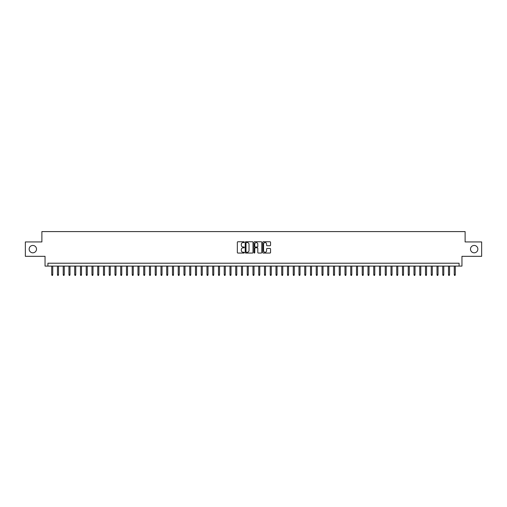 <?xml version="1.0" encoding="UTF-8"?>
<svg xmlns="http://www.w3.org/2000/svg" width="507" height="507" viewBox="0 0 507 507"><rect width="100%" height="100%" fill="white"/><g stroke="black" fill="none" stroke-linecap="round" stroke-linejoin="round"><path stroke-width="0.76" d="M244.298 242.156A0.393 0.393 0 0 0 243.905 241.763L237.91 241.763A0.564 0.564 0 0 0 237.346 242.327L237.346 252.486A0.564 0.564 0 0 0 237.91 253.05L243.905 253.05A0.393 0.393 0 0 0 244.298 252.651A0.393 0.393 0 0 0 243.905 252.258L243.126 252.258A1.806 1.806 0 0 1 241.319 250.452L241.319 249.609A1.806 1.806 0 0 1 243.126 247.803L243.905 247.803A0.393 0.393 0 0 0 244.298 247.403A0.393 0.393 0 0 0 243.905 247.01L243.126 247.01A1.806 1.806 0 0 1 241.319 245.204L241.319 244.355A1.806 1.806 0 0 1 243.126 242.549L243.905 242.549A0.393 0.393 0 0 0 244.298 242.156M470.496 249.127A3.682 3.682 0 0 0 474.172 252.809A3.682 3.682 0 0 0 477.854 249.127A3.682 3.682 0 0 0 474.172 245.451A3.682 3.682 0 0 0 470.496 249.127M29.146 249.127A3.682 3.682 0 0 0 32.828 252.809A3.682 3.682 0 0 0 36.504 249.127A3.682 3.682 0 0 0 32.828 245.451A3.682 3.682 0 0 0 29.146 249.127M269.997 245.737A0.564 0.564 0 0 0 270.561 245.173L270.561 242.327A0.564 0.564 0 0 0 269.997 241.763L263.336 241.763A0.564 0.564 0 0 0 262.772 242.327L262.772 252.486A0.564 0.564 0 0 0 263.336 253.05L269.997 253.05A0.564 0.564 0 0 0 270.561 252.486L270.561 249.038A0.564 0.564 0 0 0 269.997 248.474L267.145 248.474A0.564 0.564 0 0 0 266.581 249.038L266.581 250.75A1.508 1.508 0 0 1 265.072 252.258A1.508 1.508 0 0 1 263.564 250.75L263.564 244.057A1.508 1.508 0 0 1 265.072 242.549A1.508 1.508 0 0 1 266.581 244.057L266.581 245.173A0.564 0.564 0 0 0 267.145 245.737L269.997 245.737M459.082 266.093L461.953 266.093L461.953 256.32L481.65 256.32L481.65 241.94L465.115 241.94L465.115 231.591L41.885 231.591L41.885 241.94L25.35 241.94L25.35 256.32L45.047 256.32L45.047 266.093L459.082 266.093L459.082 263.215L47.918 263.215L47.918 266.093M253.006 242.327A0.564 0.564 0 0 0 252.442 241.763L245.781 241.763A0.564 0.564 0 0 0 245.217 242.327L245.217 252.486A0.564 0.564 0 0 0 245.781 253.05L252.442 253.05A0.564 0.564 0 0 0 253.006 252.486L253.006 242.327M254.558 241.763L261.219 241.763A0.564 0.564 0 0 1 261.783 242.327L261.783 252.486A0.564 0.564 0 0 1 261.219 253.05L258.367 253.05A0.564 0.564 0 0 1 257.803 252.486L257.803 248.367A0.564 0.564 0 0 0 257.239 247.803L255.351 247.803A0.564 0.564 0 0 0 254.787 248.367L254.787 252.651A0.393 0.393 0 0 1 254.387 253.05A0.393 0.393 0 0 1 253.994 252.651L253.994 242.327A0.564 0.564 0 0 1 254.558 241.763M246.402 242.549A0.393 0.393 0 0 0 246.009 242.948L246.009 251.865A0.393 0.393 0 0 0 246.402 252.258L247.22 252.258A1.806 1.806 0 0 0 249.026 250.452L249.026 244.355A1.806 1.806 0 0 0 247.22 242.549L246.402 242.549M257.803 244.089A1.508 1.508 0 0 0 256.295 242.58A1.508 1.508 0 0 0 254.787 244.089L254.787 246.446A0.564 0.564 0 0 0 255.351 247.01L257.239 247.01A0.564 0.564 0 0 0 257.803 246.446L257.803 244.089M52.753 274.661L52.519 275.409L51.948 275.409L51.714 274.661L52.753 274.661L52.753 266.093M51.714 274.661L51.714 266.093M58.501 274.661L58.273 275.409L57.697 275.409L57.468 274.661L58.501 274.661L58.501 266.093M57.468 274.661L57.468 266.093M64.25 274.661L64.021 275.409L63.445 275.409L63.217 274.661L64.25 274.661L64.25 266.093M63.217 274.661L63.217 266.093M70.004 274.661L69.77 275.409L69.199 275.409L68.965 274.661L70.004 274.661L70.004 266.093M68.965 274.661L68.965 266.093M75.752 274.661L75.524 275.409L74.947 275.409L74.719 274.661L75.752 274.661L75.752 266.093M74.719 274.661L74.719 266.093M81.5 274.661L81.272 275.409L80.695 275.409L80.467 274.661L81.5 274.661L81.5 266.093M80.467 274.661L80.467 266.093M87.255 274.661L87.027 275.409L86.45 275.409L86.222 274.661L87.255 274.661L87.255 266.093M86.222 274.661L86.222 266.093M93.003 274.661L92.775 275.409L92.198 275.409L91.97 274.661L93.003 274.661L93.003 266.093M91.97 274.661L91.97 266.093M98.757 274.661L98.523 275.409L97.952 275.409L97.718 274.661L98.757 274.661L98.757 266.093M97.718 274.661L97.718 266.093M104.505 274.661L104.277 275.409L103.701 275.409L103.472 274.661L104.505 274.661L104.505 266.093M103.472 274.661L103.472 266.093M110.253 274.661L110.025 275.409L109.449 275.409L109.22 274.661L110.253 274.661L110.253 266.093M109.22 274.661L109.22 266.093M116.008 274.661L115.773 275.409L115.203 275.409L114.969 274.661L116.008 274.661L116.008 266.093M114.969 274.661L114.969 266.093M121.756 274.661L121.528 275.409L120.951 275.409L120.723 274.661L121.756 274.661L121.756 266.093M120.723 274.661L120.723 266.093M127.504 274.661L127.276 275.409L126.699 275.409L126.471 274.661L127.504 274.661L127.504 266.093M126.471 274.661L126.471 266.093M133.259 274.661L133.03 275.409L132.454 275.409L132.226 274.661L133.259 274.661L133.259 266.093M132.226 274.661L132.226 266.093M139.007 274.661L138.779 275.409L138.202 275.409L137.974 274.661L139.007 274.661L139.007 266.093M137.974 274.661L137.974 266.093M144.761 274.661L144.527 275.409L143.956 275.409L143.722 274.661L144.761 274.661L144.761 266.093M143.722 274.661L143.722 266.093M150.509 274.661L150.281 275.409L149.704 275.409L149.476 274.661L150.509 274.661L150.509 266.093M149.476 274.661L149.476 266.093M156.257 274.661L156.029 275.409L155.453 275.409L155.224 274.661L156.257 274.661L156.257 266.093M155.224 274.661L155.224 266.093M162.012 274.661L161.777 275.409L161.207 275.409L160.972 274.661L162.012 274.661L162.012 266.093M160.972 274.661L160.972 266.093M167.76 274.661L167.532 275.409L166.955 275.409L166.727 274.661L167.76 274.661L167.76 266.093M166.727 274.661L166.727 266.093M173.508 274.661L173.28 275.409L172.703 275.409L172.475 274.661L173.508 274.661L173.508 266.093M172.475 274.661L172.475 266.093M179.263 274.661L179.034 275.409L178.458 275.409L178.223 274.661L179.263 274.661L179.263 266.093M178.223 274.661L178.223 266.093M185.011 274.661L184.782 275.409L184.206 275.409L183.978 274.661L185.011 274.661L185.011 266.093M183.978 274.661L183.978 266.093M190.765 274.661L190.531 275.409L189.96 275.409L189.726 274.661L190.765 274.661L190.765 266.093M189.726 274.661L189.726 266.093M196.513 274.661L196.285 275.409L195.708 275.409L195.48 274.661L196.513 274.661L196.513 266.093M195.48 274.661L195.48 266.093M202.261 274.661L202.033 275.409L201.456 275.409L201.228 274.661L202.261 274.661L202.261 266.093M201.228 274.661L201.228 266.093M208.016 274.661L207.781 275.409L207.211 275.409L206.976 274.661L208.016 274.661L208.016 266.093M206.976 274.661L206.976 266.093M213.764 274.661L213.536 275.409L212.959 275.409L212.731 274.661L213.764 274.661L213.764 266.093M212.731 274.661L212.731 266.093M219.512 274.661L219.284 275.409L218.707 275.409L218.479 274.661L219.512 274.661L219.512 266.093M218.479 274.661L218.479 266.093M225.266 274.661L225.038 275.409L224.462 275.409L224.227 274.661L225.266 274.661L225.266 266.093M224.227 274.661L224.227 266.093M231.015 274.661L230.786 275.409L230.21 275.409L229.982 274.661L231.015 274.661L231.015 266.093M229.982 274.661L229.982 266.093M236.769 274.661L236.535 275.409L235.964 275.409L235.73 274.661L236.769 274.661L236.769 266.093M235.73 274.661L235.73 266.093M242.517 274.661L242.289 275.409L241.712 275.409L241.484 274.661L242.517 274.661L242.517 266.093M241.484 274.661L241.484 266.093M248.265 274.661L248.037 275.409L247.46 275.409L247.232 274.661L248.265 274.661L248.265 266.093M247.232 274.661L247.232 266.093M254.02 274.661L253.785 275.409L253.215 275.409L252.98 274.661L254.02 274.661L254.02 266.093M252.98 274.661L252.98 266.093M259.768 274.661L259.54 275.409L258.963 275.409L258.735 274.661L259.768 274.661L259.768 266.093M258.735 274.661L258.735 266.093M265.516 274.661L265.288 275.409L264.711 275.409L264.483 274.661L265.516 274.661L265.516 266.093M264.483 274.661L264.483 266.093M271.27 274.661L271.036 275.409L270.465 275.409L270.231 274.661L271.27 274.661L271.27 266.093M270.231 274.661L270.231 266.093M277.018 274.661L276.79 275.409L276.214 275.409L275.985 274.661L277.018 274.661L277.018 266.093M275.985 274.661L275.985 266.093M282.773 274.661L282.538 275.409L281.962 275.409L281.734 274.661L282.773 274.661L282.773 266.093M281.734 274.661L281.734 266.093M288.521 274.661L288.293 275.409L287.716 275.409L287.488 274.661L288.521 274.661L288.521 266.093M287.488 274.661L287.488 266.093M294.269 274.661L294.041 275.409L293.464 275.409L293.236 274.661L294.269 274.661L294.269 266.093M293.236 274.661L293.236 266.093M300.024 274.661L299.789 275.409L299.219 275.409L298.984 274.661L300.024 274.661L300.024 266.093M298.984 274.661L298.984 266.093M305.772 274.661L305.544 275.409L304.967 275.409L304.739 274.661L305.772 274.661L305.772 266.093M304.739 274.661L304.739 266.093M311.52 274.661L311.292 275.409L310.715 275.409L310.487 274.661L311.52 274.661L311.52 266.093M310.487 274.661L310.487 266.093M317.274 274.661L317.04 275.409L316.469 275.409L316.235 274.661L317.274 274.661L317.274 266.093M316.235 274.661L316.235 266.093M323.022 274.661L322.794 275.409L322.218 275.409L321.989 274.661L323.022 274.661L323.022 266.093M321.989 274.661L321.989 266.093M328.777 274.661L328.542 275.409L327.966 275.409L327.737 274.661L328.777 274.661L328.777 266.093M327.737 274.661L327.737 266.093M334.525 274.661L334.297 275.409L333.72 275.409L333.492 274.661L334.525 274.661L334.525 266.093M333.492 274.661L333.492 266.093M340.273 274.661L340.045 275.409L339.468 275.409L339.24 274.661L340.273 274.661L340.273 266.093M339.24 274.661L339.24 266.093M346.028 274.661L345.793 275.409L345.223 275.409L344.988 274.661L346.028 274.661L346.028 266.093M344.988 274.661L344.988 266.093M351.776 274.661L351.547 275.409L350.971 275.409L350.743 274.661L351.776 274.661L351.776 266.093M350.743 274.661L350.743 266.093M357.524 274.661L357.296 275.409L356.719 275.409L356.491 274.661L357.524 274.661L357.524 266.093M356.491 274.661L356.491 266.093M363.278 274.661L363.044 275.409L362.473 275.409L362.239 274.661L363.278 274.661L363.278 266.093M362.239 274.661L362.239 266.093M369.026 274.661L368.798 275.409L368.221 275.409L367.993 274.661L369.026 274.661L369.026 266.093M367.993 274.661L367.993 266.093M374.774 274.661L374.546 275.409L373.97 275.409L373.741 274.661L374.774 274.661L374.774 266.093M373.741 274.661L373.741 266.093M380.529 274.661L380.301 275.409L379.724 275.409L379.496 274.661L380.529 274.661L380.529 266.093M379.496 274.661L379.496 266.093M386.277 274.661L386.049 275.409L385.472 275.409L385.244 274.661L386.277 274.661L386.277 266.093M385.244 274.661L385.244 266.093M392.031 274.661L391.797 275.409L391.227 275.409L390.992 274.661L392.031 274.661L392.031 266.093M390.992 274.661L390.992 266.093M397.78 274.661L397.551 275.409L396.975 275.409L396.747 274.661L397.78 274.661L397.78 266.093M396.747 274.661L396.747 266.093M403.528 274.661L403.299 275.409L402.723 275.409L402.495 274.661L403.528 274.661L403.528 266.093M402.495 274.661L402.495 266.093M409.282 274.661L409.048 275.409L408.477 275.409L408.243 274.661L409.282 274.661L409.282 266.093M408.243 274.661L408.243 266.093M415.03 274.661L414.802 275.409L414.225 275.409L413.997 274.661L415.03 274.661L415.03 266.093M413.997 274.661L413.997 266.093M420.778 274.661L420.55 275.409L419.973 275.409L419.745 274.661L420.778 274.661L420.778 266.093M419.745 274.661L419.745 266.093M426.533 274.661L426.305 275.409L425.728 275.409L425.5 274.661L426.533 274.661L426.533 266.093M425.5 274.661L425.5 266.093M432.281 274.661L432.053 275.409L431.476 275.409L431.248 274.661L432.281 274.661L432.281 266.093M431.248 274.661L431.248 266.093M438.035 274.661L437.801 275.409L437.23 275.409L436.996 274.661L438.035 274.661L438.035 266.093M436.996 274.661L436.996 266.093M443.783 274.661L443.555 275.409L442.979 275.409L442.75 274.661L443.783 274.661L443.783 266.093M442.75 274.661L442.75 266.093M449.532 274.661L449.303 275.409L448.727 275.409L448.499 274.661L449.532 274.661L449.532 266.093M448.499 274.661L448.499 266.093M455.286 274.661L455.052 275.409L454.481 275.409L454.247 274.661L455.286 274.661L455.286 266.093M454.247 274.661L454.247 266.093"/></g></svg>
